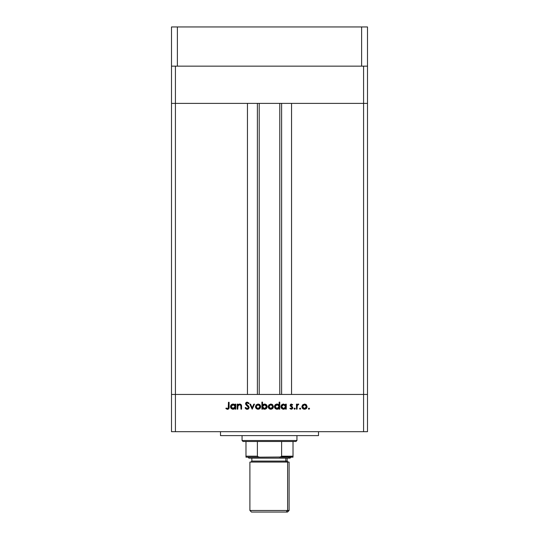 <?xml version="1.0" encoding="UTF-8"?>
<svg xmlns="http://www.w3.org/2000/svg" width="539" height="539" viewBox="0 0 539 539"><rect width="100%" height="100%" fill="white"/><g stroke="black" fill="none" stroke-linecap="round" stroke-linejoin="round"><path stroke-width="0.81" d="M171.503 103.387L367.497 103.387L367.497 66.149L367.497 431.692L363.582 431.692L363.582 394.447L175.418 394.447L175.418 431.692L363.582 431.692L171.503 431.692L171.503 394.447L171.503 431.692L175.418 431.692L175.418 394.447L171.503 394.447L175.418 394.447L171.503 394.447L171.503 103.387L367.497 103.387L363.582 103.387L363.582 66.149L363.582 103.387L367.497 103.387L367.497 394.447L175.418 394.447L175.418 66.149L175.418 103.387L247.448 103.387L247.448 394.447L175.418 394.447L247.448 394.447L247.448 103.387L175.418 103.387L175.418 394.447L171.503 394.447L171.503 66.149L171.503 103.387L175.418 103.387L171.503 103.387M220.498 431.692L220.498 435.613L318.502 435.613L318.502 431.692L318.502 435.613L220.498 435.613L220.498 431.692M237.8 409.148L237.187 409.148L237.8 409.148L237.187 409.148L237.187 404.135L237.8 404.135L237.8 405.038L238.629 404.304L240.219 404.115L241.526 405.692L241.58 409.148L240.967 409.148L240.832 405.436L239.599 404.668L237.995 405.719L237.8 409.148L237.894 405.995L239.599 404.668L240.893 405.651L240.967 409.148L241.58 409.148L241.58 406.588C241.715 405.119 241.088 404.27 239.707 404.048L237.8 405.038L237.8 404.135L237.187 404.135L237.187 409.148L237.187 404.135L237.8 404.135M247.374 409.317L249.146 407.471L247.92 409.195L246.68 409.269L245.676 408.663L245.104 407.828L245.683 407.477L247.185 408.623L248.108 408.313L248.533 407.457L245.838 404.648L245.568 403.394L246.909 402.141L248.708 402.835L249.058 403.273L248.499 403.698L247.158 402.815L246.161 403.812L248.607 406.184L249.146 407.471L246.155 403.684L247.158 402.815L248.499 403.698L249.058 403.273L247.233 402.114L245.541 403.718L245.925 404.762L248.533 407.457L247.185 408.623L245.683 407.477L245.104 407.828L247.185 409.323L245.104 407.828L245.683 407.477L245.959 407.902M253.842 404.135L254.509 404.135L252.225 409.148L249.847 404.135L250.514 404.135L252.178 407.787L253.842 404.135L254.509 404.135L252.225 409.148L254.509 404.135L253.842 404.135L252.178 407.787L250.514 404.135L249.847 404.135L252.137 409.148L249.847 404.135L250.514 404.135M255.479 406.655L256.166 404.877L258.073 404.048L259.98 404.877L260.667 406.655L259.913 408.495L258.073 409.236L256.234 408.495L255.479 406.655C255.627 408.245 256.49 409.108 258.073 409.236C259.657 409.108 260.519 408.245 260.667 406.655L259.98 404.877L258.073 404.048L256.166 404.877L255.479 406.655M268.233 406.655L268.921 404.877L270.827 404.048L272.734 404.877L273.421 406.655L272.667 408.495L270.827 409.236L268.988 408.495L268.233 406.655C268.375 408.245 269.244 409.108 270.827 409.236C272.411 409.108 273.273 408.245 273.421 406.655L272.734 404.877L270.827 404.048L268.921 404.877L268.24 406.413M285.461 404.836L285.643 404.135L286.263 404.135L286.263 409.148L285.643 409.148L285.643 408.286L284.181 409.182L282.591 409.047L281.028 407.14L281.432 405.187L283.615 404.048L285.643 405.065L283.615 404.048C282.025 404.189 281.149 405.045 280.981 406.628C281.136 408.218 282.005 409.094 283.595 409.236L285.643 408.286L285.643 409.148L286.263 409.148L286.263 404.135L285.643 404.135L286.263 404.135L286.263 409.148L285.643 409.148M308.995 408.097L309.568 408.663L308.995 409.236L308.517 408.986L308.881 408.104L309.568 408.663L308.995 409.236L309.568 408.663L308.995 408.097L308.423 408.663L308.995 408.097L309.554 408.778M301.914 406.655L302.601 404.877L304.515 404.048L306.415 404.877L307.102 406.655L306.347 408.495L304.515 409.236L302.669 408.495L301.914 406.655C302.062 408.245 302.925 409.108 304.515 409.236C306.098 409.108 306.961 408.245 307.102 406.655L306.415 404.877L304.515 404.048L302.601 404.877L301.928 406.413M299.543 408.663L300.115 408.097L299.543 408.663L300.115 409.236L299.543 408.663L300.115 409.236L299.543 408.663L300.115 409.236L299.543 408.663L300.115 408.097L300.681 408.663L300.001 409.229L299.549 408.555L300.223 408.104L300.674 408.778L300.115 409.236L300.681 408.663L300.115 408.097L299.549 408.555M297.077 409.148L296.463 409.148L297.077 409.148L296.463 409.148L296.463 404.135L297.077 404.135L297.077 404.877L297.926 404.115L298.835 404.223L297.245 405.557L297.077 409.148L297.191 405.746L298.835 404.223L298.303 404.048L297.077 404.877L297.077 404.135L296.463 404.135L296.463 409.148L296.463 404.135L297.077 404.135M294.442 409.195L294.085 408.663L294.658 409.236L294.085 408.663L294.658 408.097L295.231 408.663L294.442 409.195L294.254 408.259L295.19 408.447L294.772 409.229L295.231 408.663L294.658 408.097L294.099 408.555M289.867 408.562L290.272 408.097L291.269 408.623L292.151 407.814L290.13 405.362L290.481 404.432L291.397 404.048L292.684 404.762L292.266 405.193L291.269 404.674L290.743 405.341L292.589 407.1L292.556 408.555L291.303 409.236L289.867 408.562L290.272 408.097L291.592 408.569L292.145 407.902L290.13 405.362L292.151 407.814L291.269 408.623L290.272 408.097L289.867 408.562L291.303 409.236L292.771 407.787L290.743 405.341L291.397 404.668L292.266 405.193L292.684 404.762L291.397 404.048L292.684 404.762L292.084 404.998M279.135 402.114L279.135 405.106L279.135 402.114L279.754 402.114L279.754 409.148L279.135 409.148L279.135 408.286L278.225 409L276.581 409.189L274.87 408.023L274.519 406.123L275.658 404.472L277.7 404.115L279.135 405.106L277.107 404.048C275.517 404.189 274.641 405.045 274.472 406.628C274.627 408.218 275.496 409.094 277.086 409.236L279.135 408.286L279.135 409.148L279.754 409.148L279.754 402.114L279.135 402.114L279.754 402.114L279.754 409.148L279.135 409.148M262.513 409.148L262.513 408.225L262.513 409.148L261.9 409.148L261.9 402.114L262.513 402.114L262.513 405.045L263.423 404.304L265.067 404.095L266.407 404.809L267.068 405.894L266.98 407.652L265.821 408.919L263.955 409.182L262.513 408.225L264.541 409.236C266.131 409.101 267.014 408.239 267.176 406.655C267.027 405.065 266.151 404.196 264.561 404.048L262.513 405.045L262.513 402.114L261.9 402.114L261.9 409.148L262.513 409.148L261.9 409.148L261.9 402.114L262.513 402.114M235.159 404.135L235.159 405.065L235.159 404.135L235.779 404.135L235.779 409.148L235.159 409.148L235.159 408.286L232.861 409.229L231.265 408.474L230.51 406.372L231.285 404.796L232.626 404.095L234.007 404.183L235.159 405.065L233.131 404.048C231.541 404.189 230.665 405.045 230.503 406.628C230.652 408.218 231.521 409.094 233.117 409.236L235.159 408.286L235.159 409.148L235.779 409.148L235.779 404.135L235.159 404.135L235.779 404.135L235.779 409.148L235.159 409.148M225.841 408.535L226.205 408.01L227.525 408.623L228.26 408.239L228.475 402.289L229.095 402.289L228.873 408.555L227.377 409.323L225.841 408.535L226.205 408.01L227.525 408.623L226.205 408.01L225.841 408.535L227.492 409.323C228.752 409.094 229.284 408.299 229.095 406.925L229.095 402.289L228.475 402.289L228.475 406.851L227.795 408.582M363.582 431.692L367.497 431.692L367.497 394.447L363.582 394.447L363.582 431.692M309.568 408.663L308.995 409.236L308.423 408.663L308.995 409.236L308.423 408.663L308.995 409.236L309.568 408.663M305.552 404.25L306.017 404.513M306.671 408.097L306.354 408.488M304.009 409.195L303.511 409.061M302.669 408.495L302.116 407.673M305.566 404.971L304.508 404.668L302.985 405.389L302.534 406.662L302.864 407.76L303.753 408.481L305.842 408.131M304.703 404.674L306.489 406.662L306.408 406.083M305.896 405.24L306.26 405.719M306.448 406.251L305.748 405.106M306.334 407.43L306.489 406.662L304.508 408.623L302.534 406.662L304.508 404.668L303.107 405.254M305.613 408.306L306.455 406.271M300.115 408.097L300.681 408.67M298.107 404.068L297.38 404.479M298.202 404.055L298.835 404.223L298.087 404.674M298.303 404.048L298.835 404.223M297.811 404.776L297.413 405.187M297.191 405.746L297.097 406.601M294.085 408.663L294.658 408.097L295.231 408.67L294.658 408.097L294.085 408.663L294.658 409.236L294.085 408.663M292.266 405.193L291.269 404.674M291.525 404.674L290.743 405.341L290.993 405.874M290.797 405.085L292.765 407.935M290.743 405.341L291.633 406.312M292.589 407.1L292.765 407.686M292.744 408.077L292.118 409.007M291.303 409.236L290.885 409.189M291.121 408.609L291.572 408.575M292.138 407.983L291.902 407.255M292.151 407.814L291.983 407.336L292.151 407.814M291.222 406.824L290.13 405.362L290.305 406.049M291.269 404.055L290.13 405.362M290.898 404.142L290.481 404.432M283.743 409.236L283.339 409.229M283.076 409.189L282.146 408.811M285.643 404.135L285.643 405.065M284.053 404.701L285.057 405.234L283.622 404.668L285.643 406.655L283.622 408.623L284.397 408.474M282.503 408.292L283.622 408.623L281.601 406.635L281.675 407.154M282.2 408.043L281.601 406.635L283.622 404.668L282.51 404.984L281.756 405.874L281.654 407.08L282.2 408.043M285.057 405.234L285.502 405.88L285.057 405.234M284.74 408.306L285.502 407.423L285.502 405.88M282.86 404.809L282.503 404.984M278.488 408.858L277.673 409.182M277.235 409.236L276.83 409.229M276.568 409.189L275.645 408.811M274.668 407.632L275.24 408.474L274.668 407.639M274.472 406.628L274.519 407.14M277.673 404.109L278.259 404.317M278.548 405.234L278.993 405.88L278.245 404.984L277.113 404.668L279.128 406.46L276.918 408.609L277.888 408.474M275.692 408.043L277.113 408.623L275.092 406.635L275.692 408.043L275.166 407.154M275.092 406.635L275.247 405.874L275.092 406.635L277.113 404.668L275.247 405.874M275.692 405.227L276.723 404.701L275.442 405.53M277.881 408.481L278.993 407.423L278.986 405.874M270.558 404.061L271.097 404.061M271.872 404.25L272.33 404.513M272.99 408.097L272.667 408.488M270.329 409.195L269.823 409.061M268.981 408.495L268.496 407.814M271.878 404.971L270.827 404.668L269.298 405.389L268.846 406.662L269.177 407.76L270.066 408.481L272.155 408.131M271.023 404.674L272.801 406.662L272.229 405.254L272.768 406.251M271.932 408.306L272.801 406.662L270.827 408.623L268.846 406.662L270.827 404.668L269.426 405.254M265.073 404.095L265.929 404.425M265.949 404.439L266.987 405.651M266.98 407.652L264.541 409.236M263.942 409.175L263.517 409.04M265.808 408.926L266.394 408.488M266.502 407.12L266.562 406.655L264.541 404.668L266.562 406.655L264.534 408.623L263.948 408.549L264.534 408.623L262.513 406.635L264.743 404.674L264.022 404.728L262.85 405.517L262.655 407.41M266.401 405.887L265.309 404.816L263.773 404.809M264.925 408.589L265.309 408.474M262.554 407.046L264.103 408.582M266.562 406.655L266.488 407.167M265.612 408.326L266.401 407.417M257.81 404.061L258.343 404.061M259.124 404.257L259.576 404.513M259.791 404.688L260.135 405.065M260.66 406.413L260.654 406.911M260.236 408.104L259.919 408.488M259.522 408.825L259.07 409.061M257.575 409.195L255.91 408.104M260.627 406.17L260.499 405.699M256.106 406.467L256.968 408.306L258.841 408.481M256.544 405.395L256.092 406.662L258.073 404.668L260.054 406.662L259.973 406.083M258.269 404.674L256.551 405.389M259.454 405.24L259.825 405.719M260.014 406.251L259.306 405.106M259.124 404.971L257.878 404.674L256.672 405.254M259.475 408.063L260.054 406.662L258.073 408.623L256.133 407.046M258.835 408.481L259.4 408.131M246.384 408.333L247.435 408.602M248.519 407.585L248.162 406.635M248.526 407.369L248.385 406.938M245.925 404.762L245.541 403.711M245.568 403.394L246 402.593M246.31 402.357L247.233 402.114M249.058 403.273L248.499 403.698M247.367 402.835L246.977 402.828M246.161 403.596L247.819 405.469M246.155 403.684L246.431 404.391M249.146 407.471L249.112 407.834M248.769 408.562L248.216 409.054M247.92 409.195L248.829 408.474M245.925 408.892L246.518 409.216M238.629 404.311L239.431 404.061M240.69 404.311L241.236 404.836M240.899 404.466L240.461 404.196M241.485 405.476L241.58 409.148L240.967 409.148M240.967 406.507L240.758 405.281M240.913 405.732L240.96 406.217M239.161 404.722L237.861 406.157M237.942 405.854L237.8 407.336M234.499 408.865L233.4 409.222M233.259 409.236L232.855 409.229M232.592 409.189L231.669 408.811M230.692 407.632L231.265 408.474L230.692 407.639M230.517 406.332L230.699 405.631M231.258 404.823L231.682 404.472M234.283 404.297L234.768 404.627M234.573 405.234L235.017 405.88L234.27 404.984L233.144 404.668L235.152 406.46L232.942 408.609L233.919 408.474M232.026 408.292L233.138 408.623L231.116 406.635L232.026 408.292L231.191 407.154M233.906 408.481L235.017 407.423L235.017 405.874M234.27 404.984L233.569 404.701M231.116 406.635L233.144 404.668L231.716 405.227L231.116 406.635L231.278 405.874M228.475 402.289L229.095 402.289L229.088 407.336M229.001 408.164L229.055 407.794M228.866 408.562L228.3 409.135M227.377 409.323L227.027 409.263M227.525 408.623L226.414 408.151M228.442 407.659L228.475 406.851M304.124 408.589L304.899 408.589M305.269 404.816L304.899 404.701M302.857 405.557L302.568 406.271M302.541 406.467L302.568 407.046M283.622 408.623L284.013 408.589M285.609 407.046L285.636 406.46M284.019 404.695L283.231 404.701M281.641 406.244L281.601 406.635M277.113 408.623L277.504 408.589M279.101 407.046L279.135 406.655M278.245 404.984L277.706 404.742M277.511 404.695L276.723 404.701M270.437 408.589L271.211 408.589M272.653 407.417L272.768 406.271M271.589 404.816L271.211 404.701M269.177 405.557L268.88 406.271M268.853 406.467L268.88 407.046M262.85 405.517L262.513 406.635M257.689 408.589L258.457 408.589M260.014 407.046L260.014 406.271M258.835 404.816L258.464 404.701M256.423 405.557L256.126 406.271M233.138 408.623L233.528 408.589M235.125 407.046L235.159 406.655M233.535 404.695L232.754 404.701M232.376 404.809L232.026 404.984M259.212 103.387L259.212 394.447L259.212 103.387M291.552 394.447L367.497 394.447L291.552 394.447L291.552 103.387L363.582 103.387L363.582 394.447L363.582 103.387L291.552 103.387L291.552 394.447M281.621 394.447L281.621 103.387L281.621 394.447M257.379 103.387L257.379 394.447L257.379 103.387M367.497 66.149L171.503 66.149L171.503 26.95L177.378 26.95L171.503 26.95L171.503 66.149L177.378 66.149L177.378 26.95L361.622 26.95L177.378 26.95L177.378 66.149L361.622 66.149L361.622 26.95L367.497 26.95L361.622 26.95L361.622 66.149L367.497 66.149L367.497 26.95L367.497 66.149M287.604 510.48L249.901 510.48L287.604 510.48L287.604 462.071L249.901 462.071L287.604 462.071L287.604 510.48L289.099 510.48L287.604 510.48L286.155 512.05L287.604 510.48M251.47 512.05L287.53 512.05L251.47 512.05L249.901 510.48L249.901 462.071M288.513 458.15L289.416 457.173L288.513 458.15L290.083 458.15L248.917 458.15L288.513 458.15M251.861 458.15L251.861 461.088L285.791 461.088A0.977 0.903 -90 0 0 286.701 462.071A0.977 0.903 90 0 1 285.791 461.088L287.139 461.088L288.122 462.071M253.209 461.088L285.791 461.088L285.791 458.15L285.791 461.088L287.139 461.088L287.139 458.15M289.099 462.071L287.604 462.071L289.099 462.071L289.099 510.48L287.53 512.05M293.021 457.005L279.303 457.173L293.021 457.173L293.021 456.189L281.621 456.189L281.621 441.488L295.958 441.488L296.942 440.511L242.058 440.511L243.042 441.488L281.621 441.488L243.042 441.488L242.058 440.511L296.942 440.511L296.942 435.613L296.942 440.511L295.958 441.488L281.621 441.488L281.621 456.189L280.637 457.005L259.697 457.173L257.743 456.735L257.379 456.189L257.379 441.488L257.379 456.189L245.979 456.189L245.979 457.173L259.697 457.173L245.979 457.173L245.979 456.506L245.979 457.005M242.058 435.613L242.058 440.511L242.058 435.613M293.021 456.506L293.021 441.488L293.021 456.189L281.621 456.189M245.979 456.189L245.979 441.488L245.979 456.189L257.379 456.189L258.363 457.005L259.697 457.173L280.59 457.018M281.446 456.58L287.631 456.58L281.446 456.58M281.506 456.506L279.64 457.16L281.506 456.506M279.788 394.447L279.788 103.387M247.94 457.173L248.917 458.15M251.861 461.088L250.878 462.071M291.06 457.173L290.083 458.15"/></g></svg>
